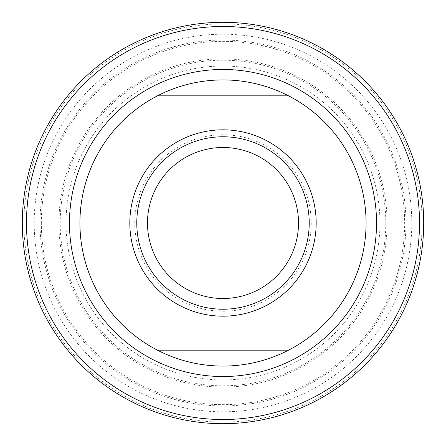 <?xml version="1.0" encoding="UTF-8"?>
<svg xmlns="http://www.w3.org/2000/svg" width="446" height="446" viewBox="0 0 446 446"><rect width="100%" height="100%" fill="white"/><g stroke="black" fill="none" stroke-linecap="round" stroke-linejoin="round"><path stroke-width="0.33" stroke-dasharray="2.23 1.67" d="M134.77 223A88.23 88.23 0 0 1 223 134.77A88.23 88.23 0 0 1 311.23 223A88.23 88.23 0 0 1 223 311.23A88.23 88.23 0 0 1 134.77 223M147.487 223A75.513 75.513 0 0 1 223 147.487A75.513 75.513 0 0 1 298.513 223A75.513 75.513 0 0 1 223 298.513A75.513 75.513 0 0 1 147.487 223M423.7 223A200.7 200.7 0 0 1 223 423.7A200.7 200.7 0 0 1 22.3 223A200.7 200.7 0 0 1 223 22.3A200.7 200.7 0 0 1 423.7 223A200.7 200.7 0 0 0 223 22.3A200.7 200.7 0 0 0 22.3 223M79.929 223A143.071 143.071 0 0 1 223 79.929A143.071 143.071 0 0 1 366.071 223A143.071 143.071 0 0 1 223 366.071A143.071 143.071 0 0 1 79.929 223A143.071 143.071 0 0 0 223 366.071A143.071 143.071 0 0 0 366.071 223M288.545 350.177L157.455 350.177M157.455 95.823L288.545 95.823M385.812 223A162.812 162.812 0 0 1 223 385.812A162.812 162.812 0 0 1 60.188 223A162.812 162.812 0 0 1 223 60.188A162.812 162.812 0 0 1 385.812 223M379.959 223A156.959 156.959 0 0 1 223 379.959A156.959 156.959 0 0 1 66.041 223A156.959 156.959 0 0 1 223 66.041A156.959 156.959 0 0 1 379.959 223M387.1 223A164.1 164.1 0 0 1 223 387.1A164.1 164.1 0 0 1 58.9 223A164.1 164.1 0 0 1 223 58.9A164.1 164.1 0 0 1 387.1 223M41.339 223A181.661 181.661 0 0 1 223 41.339A181.661 181.661 0 0 1 404.661 223A181.661 181.661 0 0 1 223 404.661A181.661 181.661 0 0 1 41.339 223M40.051 223A182.949 182.949 0 0 1 223 40.051A182.949 182.949 0 0 1 405.949 223A182.949 182.949 0 0 1 223 405.949A182.949 182.949 0 0 1 40.051 223M411.803 223A188.803 188.803 0 0 1 223 411.803A188.803 188.803 0 0 1 34.197 223A188.803 188.803 0 0 1 223 34.197A188.803 188.803 0 0 1 411.803 223M422.111 223A199.111 199.111 0 0 1 223 422.111A199.111 199.111 0 0 1 23.889 223A199.111 199.111 0 0 1 223 23.889A199.111 199.111 0 0 1 422.111 223"/><path stroke-width="0.67" d="M423.7 223A200.7 200.7 0 0 1 223 423.7A200.7 200.7 0 0 1 22.3 223A200.7 200.7 0 0 1 223 22.3A200.7 200.7 0 0 1 423.7 223A200.7 200.7 0 0 1 223 423.7A200.7 200.7 0 0 1 22.3 223M157.455 350.177A143.071 143.071 0 0 1 157.455 95.823L288.545 95.823A143.071 143.071 0 0 1 288.545 350.177L157.455 350.177A143.071 143.071 0 0 0 288.545 350.177M129.825 223A93.175 93.175 0 0 1 223 129.825A93.175 93.175 0 0 1 316.175 223A93.175 93.175 0 0 1 223 316.175A93.175 93.175 0 0 1 129.825 223M136.777 223A86.223 86.223 0 0 1 223 136.777A86.223 86.223 0 0 1 309.223 223A86.223 86.223 0 0 1 223 309.223A86.223 86.223 0 0 1 136.777 223M147.487 223A75.513 75.513 0 0 1 223 147.487A75.513 75.513 0 0 1 298.513 223A75.513 75.513 0 0 1 223 298.513A75.513 75.513 0 0 1 147.487 223M288.545 95.823A143.071 143.071 0 0 0 157.455 95.823M419.519 223A196.519 196.519 0 0 1 223 419.519A196.519 196.519 0 0 1 26.481 223A196.519 196.519 0 0 1 223 26.481A196.519 196.519 0 0 1 419.519 223M376.535 223A153.535 153.535 0 0 1 223 376.535A153.535 153.535 0 0 1 69.465 223A153.535 153.535 0 0 1 223 69.465A153.535 153.535 0 0 1 376.535 223"/></g></svg>
